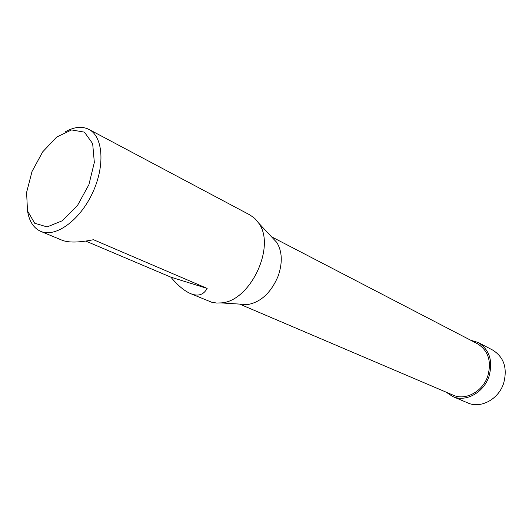 <?xml version="1.0" encoding="UTF-8"?>
<svg xmlns="http://www.w3.org/2000/svg" width="532" height="532" viewBox="0 0 532 532"><rect width="100%" height="100%" fill="white"/><g stroke="black" fill="none" stroke-linecap="round" stroke-linejoin="round"><path stroke-width="0.8" d="M64.937 132.049C73.948 126.835 81.935 125.951 88.897 129.389C103.215 136.584 105.309 166.13 92.335 193.369C79.547 220.694 55.408 237.851 40.751 231.373C33.676 228.181 29.28 221.458 27.578 211.184M88.897 129.389L249.98 214.975L254.768 218.406L258.718 223.154C276.221 246.476 250.193 301.597 221.066 302.908L216.61 303.034L211.563 302.183L190.622 293.637C184.418 290.984 177.828 285.485 170.852 277.159L85.772 241.082M40.751 231.373L62.091 240.238C68.588 242.798 79.049 242.625 93.472 239.706L207.154 288.411C203.576 294.914 198.07 296.657 190.622 293.637M271.46 236.753L477.463 343.745C488.369 350.648 491.794 361.481 487.724 376.237C482.644 391.665 465.427 400.862 453.184 395.163L239.659 304.105M240.291 304.144L247.486 304.61C260.88 302.189 271.101 292.68 278.143 276.081C282.705 262.755 282.266 251.55 276.82 242.472L271.892 237.212M32.02 171.49L42.693 151.846L56.705 137.043L71.561 129.928L84.428 132.136L92.661 143.633L94.337 162.42L88.897 184.684L77.413 205.631L62.397 220.727L47.122 226.918L34.72 223.254L27.491 210.865L26.6 192.431L32.02 171.49M170.852 277.159L207.154 288.411M452.685 396.513L467.821 402.937C480.549 408.835 498.351 399.446 503.545 383.599C507.688 368.443 504.09 357.278 492.758 350.109L478.182 342.502C489.613 349.757 493.197 361.122 488.935 376.609C483.601 392.809 465.527 402.471 452.685 396.513L446.102 392.144M470.621 340.194L478.182 342.502M276.82 242.472L258.718 223.154M247.486 304.61L221.066 302.908"/></g></svg>
